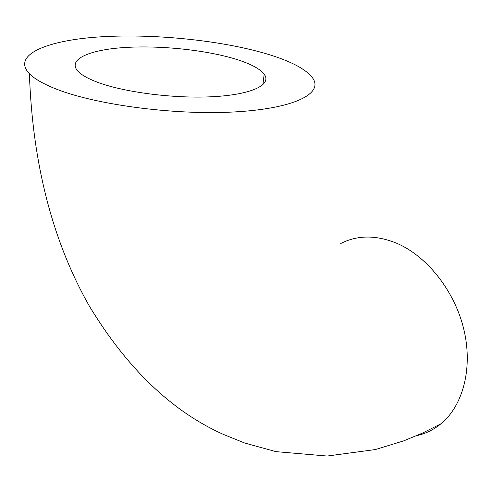 <?xml version="1.0" encoding="UTF-8"?>
<svg xmlns="http://www.w3.org/2000/svg" width="492" height="492" viewBox="0 0 492 492"><rect width="100%" height="100%" fill="white"/><g stroke="black" fill="none" stroke-linecap="round" stroke-linejoin="round"><path stroke-width="0.74" d="M95.848 81.623C122.49 92.145 173.836 98.837 212.895 96.696C252.101 94.618 272.15 84.661 264.173 74.194C260.237 69.126 251.75 64.427 238.718 60.104C209.574 50.504 162.969 45.282 126.358 47.41C89.772 49.495 66.967 59.268 77.921 71.205C81.266 74.766 87.238 78.24 95.848 81.623M416.65 435.678C425.555 433.723 433.649 429.768 440.924 423.815C463.249 405.537 473.15 367.499 463.698 328.81C454.257 290.132 426.416 255.588 395.986 242.95C375.611 234.893 357.198 235.084 340.735 243.528M271.08 55.227C226.086 40.99 157.12 33.511 102.182 36.74C47.447 39.907 11.236 54.772 29.397 73.714C34.182 78.554 42.238 83.314 53.566 87.994C92.742 104.365 172.587 115.251 233.208 112.004C294.056 108.855 323.859 93.56 312.672 78.05C306.467 69.704 292.605 62.097 271.08 55.227M262.882 84.778L264.173 74.194M440.924 423.815L422.628 433.015L403.821 440.826L375.408 449.54L327.112 456.041L275.938 451.631L244.727 443.034L223.565 434.479C172.028 411.46 127.299 368.686 89.378 306.153C52.558 241.338 32.564 163.861 29.397 73.714"/></g></svg>
